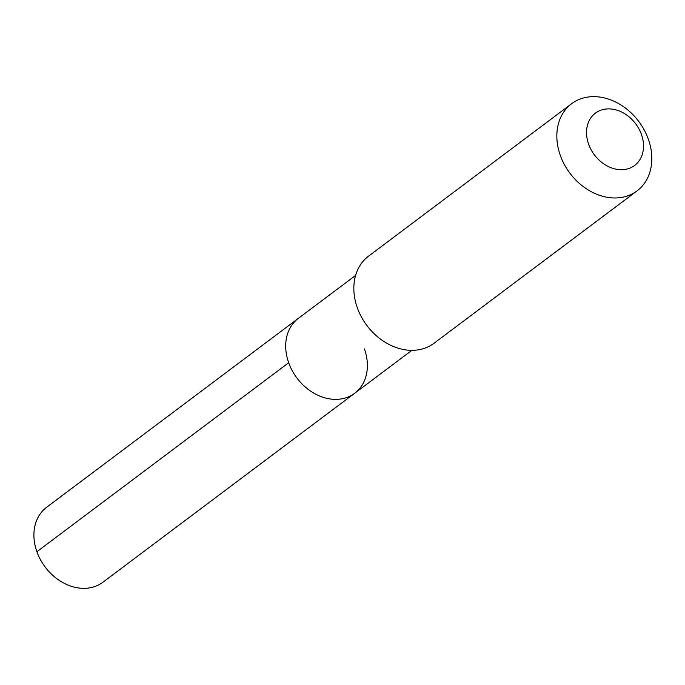 <?xml version="1.0" encoding="UTF-8"?>
<svg xmlns="http://www.w3.org/2000/svg" width="685" height="685" viewBox="0 0 685 685"><rect width="100%" height="100%" fill="white"/><g stroke="black" fill="none" stroke-linecap="round" stroke-linejoin="round"><path stroke-width="1.03" d="M355.626 275.379L298.412 318.319A46.863 37.024 -126.9 0 0 288.676 362.742A46.863 37.024 -126.9 0 1 298.412 318.319L46.614 507.294A46.863 37.024 53.1 0 0 36.887 551.716L288.676 362.742A46.863 37.024 53.1 0 0 354.667 393.276A46.863 37.024 53.1 0 0 364.403 348.853M357.305 307.745A54.492 43.052 -126.9 0 1 368.624 256.087L571.624 103.726A54.492 43.052 -126.9 0 1 648.361 139.235A54.492 43.052 53.1 0 1 637.041 190.892L434.042 343.245A54.492 43.052 53.1 0 1 357.305 307.745M571.624 103.726A54.492 43.052 -126.9 0 0 560.304 155.384A54.492 43.052 53.1 0 0 637.041 190.892M588.603 144.133A32.692 25.833 -126.9 0 1 604.333 109.283A32.692 25.833 -126.9 0 1 641.434 134.448A32.692 25.833 53.1 0 1 625.705 169.306A32.692 25.833 53.1 0 1 588.603 144.133M288.676 362.742A46.863 37.024 53.1 0 0 354.667 393.276L102.878 582.25A46.863 37.024 53.1 0 1 36.887 551.716L288.676 362.742M411.89 350.335L354.667 393.276"/></g></svg>
